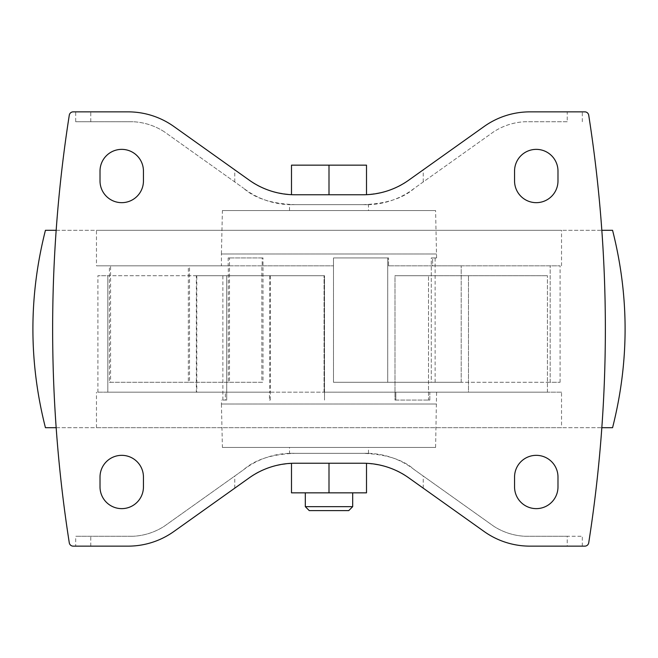 <?xml version="1.0" encoding="UTF-8"?>
<svg xmlns="http://www.w3.org/2000/svg" width="658" height="658" viewBox="0 0 658 658"><rect width="100%" height="100%" fill="white"/><g stroke="black" fill="none" stroke-linecap="round" stroke-linejoin="round"><path stroke-width="0.49" stroke-dasharray="3.29 2.47" d="M222.404 210.56L435.596 210.56L222.404 210.56L221.417 253.988L436.583 253.988L221.417 253.988L221.417 265.832L228.318 265.832L96.463 265.832L96.463 230.3L561.537 230.3L96.463 230.3M261.835 382.298L188.352 382.298L188.352 265.832L261.835 265.832L261.835 382.298L228.318 382.298L228.318 265.832M261.835 265.832L333.491 265.832L333.491 257.936L388.549 257.936L333.491 257.936L388.549 257.936L333.491 257.936L333.491 265.832L262.188 265.832L262.188 257.936L263.011 257.936L263.011 382.298L189.529 382.298L189.529 265.832L262.188 265.832M388.549 265.832L388.549 257.936L388.549 265.832L432.619 265.832L432.619 257.936L436.583 257.936L431.286 257.936L432.619 257.936L432.619 265.832L388.549 265.832L461.209 265.832L388.549 265.832M228.161 257.936L229.486 257.936L229.486 382.298L110.585 382.298L110.585 265.832L228.161 265.832L228.161 257.936L262.188 257.936M228.161 265.832L221.417 265.832M561.537 427.7L96.463 427.7L561.537 427.7L561.537 392.168L324.065 392.168L324.065 275.702L324.065 392.168L395.812 392.168L196.791 392.168L196.791 275.702L324.509 275.702L324.509 400.064L324.509 275.702L196.791 275.702M561.537 392.168L96.463 392.168L196.339 392.168L196.339 275.702L324.065 275.702L269.821 275.702L269.821 392.168L107.813 392.168L225.381 392.168L225.381 400.064L221.417 400.064L225.381 400.064L225.381 392.168L269.451 392.168L196.791 392.168M222.404 447.44L435.596 447.44L222.404 447.44L221.417 404.012L436.583 404.012L221.417 404.012L221.417 400.064M270.274 275.702L270.274 400.064L269.451 400.064L269.451 392.168M269.451 400.064L270.274 400.064M395.812 400.064L395.812 392.168L468.471 392.168L395.812 392.168L395.812 400.064L429.839 400.064L429.839 392.168L547.415 392.168L429.839 392.168L429.839 400.064L394.989 400.064L394.989 275.702L547.415 275.702L394.989 275.702L428.514 275.702L394.989 275.702L394.989 400.064L395.812 400.064M432.619 265.832L560.09 265.832L432.619 265.832M110.585 265.832L189.529 265.832M188.352 265.832L96.463 265.832M468.471 392.168L547.415 392.168L468.471 392.168L468.471 275.702L468.471 392.168M107.813 392.168L97.91 392.168L107.813 392.168L107.813 275.702L97.91 275.702L226.714 275.702L107.813 275.702L107.813 392.168M196.339 392.168L269.821 392.168M289.52 447.44L368.48 447.44L289.52 447.44L289.52 453.329M295.014 453.362C287.711 453.288 287.711 453.288 295.014 453.362L362.986 453.362C370.289 453.288 370.289 453.288 362.986 453.362C370.289 453.288 370.289 453.288 362.986 453.362L295.014 453.362C287.711 453.288 287.711 453.288 295.014 453.362C272.058 454.11 254.885 459.597 243.501 469.828L164.039 526.392C154.589 532.363 144.283 535.653 133.13 536.27A63.168 63.168 0 0 0 164.039 526.392L243.501 469.828A78.96 78.96 0 0 1 295.014 453.362L362.986 453.362L295.014 453.362M295.014 204.638L362.986 204.638L295.014 204.638C287.711 204.712 287.711 204.712 295.014 204.638C287.711 204.712 287.711 204.712 295.014 204.638L362.986 204.638C370.289 204.712 370.289 204.712 362.986 204.638C370.289 204.712 370.289 204.712 362.986 204.638C385.942 203.89 403.115 198.403 414.499 188.172L493.961 131.608C503.411 125.637 513.717 122.347 524.87 121.73A63.168 63.168 0 0 0 493.961 131.608L414.499 188.172A78.96 78.96 0 0 1 362.986 204.638L295.014 204.638A78.96 78.96 0 0 1 243.501 188.172C254.687 198.338 271.861 203.824 295.014 204.638M368.48 210.56L289.52 210.56L368.48 210.56L368.48 204.671M567.237 121.73L524.87 121.73L567.237 121.73L567.237 111.86L529.92 111.86C513.141 112.008 497.884 116.885 484.132 126.492L408.774 180.136C397.646 188.895 382.388 193.773 362.986 194.768L295.014 194.768C275.587 193.765 260.321 188.887 249.226 180.136L173.868 126.492C160.116 116.885 144.859 112.008 128.08 111.86L73.178 111.86A3.948 3.948 0 0 0 69.279 115.199A1381.8 1381.8 0 0 0 69.279 542.801A3.948 3.948 0 0 0 73.178 546.14L75.686 546.14L75.686 536.27L133.13 536.27L75.686 536.27M366.506 194.686L362.986 194.768L366.506 194.686L366.506 165.158L329 165.158L329 194.768M75.686 546.14L128.08 546.14C144.859 545.992 160.116 541.115 173.868 531.508L249.226 477.864C260.354 469.105 275.612 464.227 295.014 463.232L362.986 463.232C382.413 464.235 397.679 469.113 408.774 477.864L484.132 531.508C497.884 541.115 513.141 545.992 529.92 546.14L567.237 546.14L567.237 536.27L582.314 536.27L524.87 536.27C513.717 535.653 503.411 532.363 493.961 526.392A63.168 63.168 0 0 0 524.87 536.27L567.237 536.27M414.499 469.828A78.96 78.96 0 0 0 362.986 453.362C386.139 454.176 403.313 459.662 414.499 469.828L493.961 526.392L414.499 469.828M567.237 546.14L584.822 546.14A3.948 3.948 0 0 0 588.721 542.801A1381.8 1381.8 0 0 0 588.721 115.199A3.948 3.948 0 0 0 584.822 111.86L567.237 111.86M164.039 131.608A63.168 63.168 0 0 0 133.13 121.73C144.283 122.347 154.589 125.637 164.039 131.608L243.501 188.172L164.039 131.608M75.686 121.73L133.13 121.73L75.686 121.73L75.686 111.86M295.014 463.232L291.494 463.314L295.014 463.232M366.506 463.314L362.986 463.232L366.506 463.314L366.506 492.842L329 492.842L329 463.232M514.556 180.95L514.556 171.08A21.714 21.714 0 0 1 536.27 149.366A21.714 21.714 0 0 1 557.984 171.08L557.984 180.95A21.714 21.714 0 0 1 536.27 202.664A21.714 21.714 0 0 1 514.556 180.95M514.556 486.92L514.556 477.05A21.714 21.714 0 0 1 536.27 455.336A21.714 21.714 0 0 1 557.984 477.05L557.984 486.92A21.714 21.714 0 0 1 536.27 508.634A21.714 21.714 0 0 1 514.556 486.92M100.016 180.95L100.016 171.08A21.714 21.714 0 0 1 121.73 149.366A21.714 21.714 0 0 1 143.444 171.08L143.444 180.95A21.714 21.714 0 0 1 121.73 202.664A21.714 21.714 0 0 1 100.016 180.95M100.016 486.92L100.016 477.05A21.714 21.714 0 0 1 121.73 455.336A21.714 21.714 0 0 1 143.444 477.05L143.444 486.92A21.714 21.714 0 0 1 121.73 508.634A21.714 21.714 0 0 1 100.016 486.92M291.494 463.314L291.494 492.842L329 492.842M352.688 492.842L305.312 492.842L352.688 492.842M348.74 510.608L309.26 510.608M352.688 506.66L305.312 506.66M291.494 194.686L291.494 165.158L329 165.158M96.463 427.7L96.463 392.168M56.169 427.7L601.831 427.7M612.565 427.7L45.435 427.7M56.169 230.3L601.831 230.3M612.565 230.3L45.435 230.3M188.352 382.298L109.417 382.298L109.417 265.832M196.339 275.702L269.821 275.702M109.417 382.298L228.318 382.298M225.381 400.064L226.714 400.064L226.714 275.702L222.865 275.702L226.714 275.702L226.714 400.064L225.381 400.064M226.714 400.064L222.865 400.064L226.714 400.064M547.415 392.168L547.415 275.702L547.415 392.168M429.839 400.064L428.514 400.064L428.514 275.702L428.514 400.064L429.839 400.064M394.989 400.064L428.514 400.064L394.989 400.064M333.491 382.298L333.491 257.936L333.491 382.298L461.209 382.298L333.491 382.298L387.726 382.298L387.726 257.936L387.726 382.298L461.209 382.298L461.209 265.832L461.209 382.298L333.491 382.298M550.187 382.298L550.187 265.832L550.187 382.298L560.09 382.298L431.286 382.298L431.286 257.936L435.135 257.936L431.286 257.936L431.286 382.298L550.187 382.298M431.286 382.298L435.135 382.298L431.286 382.298M110.585 382.298L189.529 382.298M229.486 257.936L263.011 257.936M229.486 382.298L263.011 382.298M582.314 121.73L582.314 111.86M582.314 546.14L582.314 536.27M423.234 181.953L423.234 169.838M90.763 121.73L90.763 111.86M234.766 181.953L234.766 169.838M234.766 488.162L234.766 476.047M423.234 488.162L423.234 476.047M90.763 546.14L90.763 536.27M436.583 257.936L435.596 210.56M435.596 447.44L436.583 392.168M368.48 453.329L368.48 447.44M289.52 210.56L289.52 204.671M561.537 265.832L561.537 230.3M97.91 392.168L97.91 275.702M222.865 400.064L222.865 275.702M560.09 382.298L560.09 265.832M435.135 382.298L435.135 257.936"/><path stroke-width="0.99" d="M362.986 194.768L295.014 194.768A78.96 78.96 0 0 1 249.226 180.136L173.868 126.492A78.96 78.96 0 0 0 128.08 111.86L73.178 111.86A3.948 3.948 0 0 0 69.279 115.199A1381.8 1381.8 0 0 0 69.279 542.801A3.948 3.948 0 0 0 73.178 546.14L128.08 546.14A78.96 78.96 0 0 0 173.868 531.508L249.226 477.864A78.96 78.96 0 0 1 295.014 463.232L362.986 463.232A78.96 78.96 0 0 1 408.774 477.864L484.132 531.508A78.96 78.96 0 0 0 529.92 546.14L584.822 546.14A3.948 3.948 0 0 0 588.721 542.801A1381.8 1381.8 0 0 0 588.721 115.199A3.948 3.948 0 0 0 584.822 111.86L529.92 111.86A78.96 78.96 0 0 0 484.132 126.492L408.774 180.136A78.96 78.96 0 0 1 362.986 194.768M514.556 171.08L514.556 180.95A21.714 21.714 0 0 0 536.27 202.664A21.714 21.714 0 0 0 557.984 180.95L557.984 171.08A21.714 21.714 0 0 0 536.27 149.366A21.714 21.714 0 0 0 514.556 171.08M514.556 477.05L514.556 486.92A21.714 21.714 0 0 0 536.27 508.634A21.714 21.714 0 0 0 557.984 486.92L557.984 477.05A21.714 21.714 0 0 0 536.27 455.336A21.714 21.714 0 0 0 514.556 477.05M100.016 171.08L100.016 180.95A21.714 21.714 0 0 0 121.73 202.664A21.714 21.714 0 0 0 143.444 180.95L143.444 171.08A21.714 21.714 0 0 0 121.73 149.366A21.714 21.714 0 0 0 100.016 171.08M100.016 477.05L100.016 486.92A21.714 21.714 0 0 0 121.73 508.634A21.714 21.714 0 0 0 143.444 486.92L143.444 477.05A21.714 21.714 0 0 0 121.73 455.336A21.714 21.714 0 0 0 100.016 477.05M291.494 463.314L291.494 492.842L329 492.842L329 463.232M366.506 463.314L366.506 492.842L329 492.842M352.688 506.66L305.312 506.66L309.26 510.608L348.74 510.608L352.688 506.66L352.688 492.842M305.312 506.66L305.312 492.842M366.506 194.686L366.506 165.158L291.494 165.158L291.494 194.686M329 194.768L329 165.158M56.169 230.3L45.435 230.3C28.73 296.1 28.73 361.9 45.435 427.7L56.169 427.7M601.831 427.7L612.565 427.7C629.27 361.9 629.27 296.1 612.565 230.3L601.831 230.3"/></g></svg>
